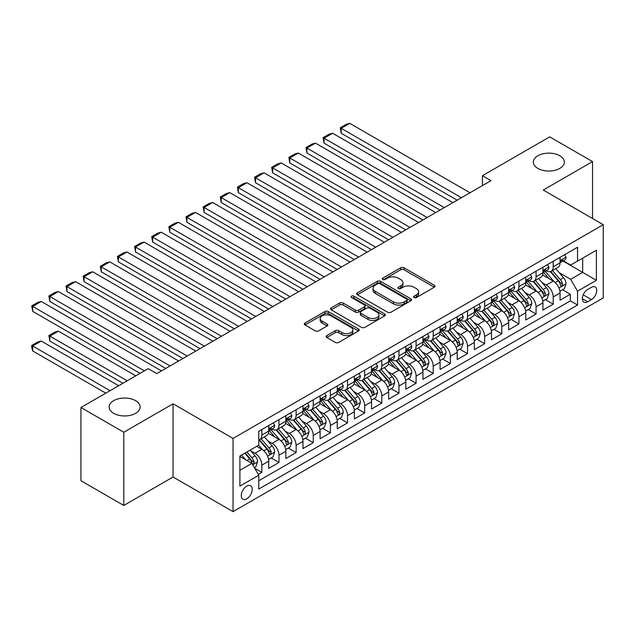 <?xml version="1.0" encoding="UTF-8"?>
<svg xmlns="http://www.w3.org/2000/svg" width="635" height="635" viewBox="0 0 635 635"><rect width="100%" height="100%" fill="white"/><g stroke="black" fill="none" stroke-linecap="round" stroke-linejoin="round"><path stroke-width="0.95" d="M414.083 297.537A1.667 0.96 0 0 0 416.441 297.537L434.316 287.218A2.381 1.373 0 0 0 435.007 286.25A2.381 1.373 0 0 0 434.316 285.274L404.035 267.795A2.381 1.373 0 0 0 400.669 267.795L382.794 278.114A1.667 0.96 0 0 0 382.302 278.797A1.667 0.96 0 0 0 382.794 279.471A1.667 0.96 0 0 0 385.151 279.471L387.461 278.138A7.612 4.397 0 0 1 398.224 278.138L400.748 279.598A7.612 4.397 0 0 1 402.979 282.702A7.612 4.397 0 0 1 400.748 285.813L398.439 287.147A1.667 0.96 0 0 0 397.947 287.83A1.667 0.96 0 0 0 398.439 288.504A1.667 0.96 0 0 0 400.796 288.504L403.106 287.171A7.612 4.397 0 0 1 413.877 287.171L416.393 288.631A7.612 4.397 0 0 1 418.624 291.735A7.612 4.397 0 0 1 416.393 294.846L414.083 296.18A1.667 0.96 0 0 0 413.599 296.863A1.667 0.96 0 0 0 414.083 297.537L414.083 296.18M135.612 400.669A15.51 8.953 0 0 0 118.705 398.724A15.51 8.953 0 0 0 109.133 407.003A15.51 8.953 0 0 0 113.673 413.337A15.51 8.953 0 0 0 130.58 415.274A15.51 8.953 0 0 0 140.152 407.003A15.51 8.953 0 0 0 135.612 400.669M559.8 155.766A15.51 8.953 0 0 0 542.901 153.821A15.51 8.953 0 0 0 533.321 162.1A15.51 8.953 0 0 0 537.861 168.426A15.51 8.953 0 0 0 554.768 170.37A15.51 8.953 0 0 0 564.348 162.1A15.51 8.953 0 0 0 559.8 155.766M246.761 498.777A7.755 4.477 120 0 0 251.825 491.942A7.755 4.477 120 0 0 250.634 485.727A7.755 4.477 120 0 0 246.761 486.116A7.755 4.477 120 0 0 241.689 492.95A7.755 4.477 120 0 0 242.88 499.166A7.755 4.477 120 0 0 246.761 498.777M326.811 335.59A2.381 1.373 0 0 0 326.12 336.558A2.381 1.373 0 0 0 326.811 337.534L335.312 342.44A2.381 1.373 0 0 0 338.677 342.44L358.529 330.978A2.381 1.373 0 0 0 359.219 330.002A2.381 1.373 0 0 0 358.529 329.033L328.247 311.547A2.381 1.373 0 0 0 324.882 311.547L305.03 323.009A2.381 1.373 0 0 0 304.332 323.985A2.381 1.373 0 0 0 305.03 324.953L315.293 330.883A2.381 1.373 0 0 0 318.651 330.883L327.152 325.977A2.381 1.373 0 0 0 327.851 325.001A2.381 1.373 0 0 0 327.152 324.033L322.064 321.096A6.366 3.675 0 0 1 320.199 318.492A6.366 3.675 0 0 1 324.128 315.103A6.366 3.675 0 0 1 331.065 315.897L350.996 327.406A6.366 3.675 0 0 1 352.862 330.002A6.366 3.675 0 0 1 348.933 333.399A6.366 3.675 0 0 1 341.995 332.605L338.677 330.684A2.381 1.373 0 0 0 335.312 330.684L326.811 335.59L326.811 337.534L335.312 332.661L335.312 330.684M173.061 403.789L123.785 432.237L80.939 407.495L80.939 480.719L123.785 505.46L173.061 477.012L233.045 511.643L233.045 438.42L173.061 403.789L173.061 477.012M592.534 218.496L592.534 161.6L543.266 190.048L603.25 224.687L233.045 438.42M592.534 161.6L549.688 136.866L482.417 175.704L482.417 185.595M80.939 407.495L148.209 368.657L156.781 373.602L490.99 180.65L482.417 175.704M387.628 312.229A2.381 1.373 0 0 0 390.993 312.229L410.845 300.768A2.381 1.373 0 0 0 411.543 299.799A2.381 1.373 0 0 0 410.845 298.823L380.563 281.345A2.381 1.373 0 0 0 377.198 281.345L357.346 292.806A2.381 1.373 0 0 0 356.648 293.775A2.381 1.373 0 0 0 357.346 294.751L387.628 312.229M352.211 297.902A1.667 0.96 0 0 1 353.901 298.132L353.901 296.156L384.683 313.928A2.381 1.373 0 0 1 385.381 314.904A2.381 1.373 0 0 1 384.683 315.873L364.831 327.335A2.381 1.373 0 0 1 361.466 327.335L331.184 309.848L331.184 307.911A2.381 1.373 0 0 0 330.494 308.88A2.381 1.373 0 0 0 331.184 309.848M331.184 307.911L339.685 303.006A2.381 1.373 0 0 1 343.051 303.006L355.33 310.094A2.381 1.373 0 0 0 358.696 310.094L364.331 306.84A2.381 1.373 0 0 0 365.03 305.872A2.381 1.373 0 0 0 364.331 304.895L351.544 297.513A1.667 0.96 0 0 1 351.06 296.839A1.667 0.96 0 0 1 352.084 295.95A1.667 0.96 0 0 1 353.901 296.156M258.286 474.408L261.842 472.361L254.73 468.249M250.682 450.779L254.984 453.263A9.692 5.596 60 0 1 261.842 465.137L268.7 461.177L268.7 468.4L278.979 462.463L271.185 457.962M267.819 440.881L272.121 443.365A9.692 5.596 60 0 1 278.979 455.239L285.837 451.279L285.837 458.502L296.116 452.572L288.322 448.064M284.964 430.982L289.266 433.467A9.692 5.596 60 0 1 296.116 445.341L302.974 441.389L302.974 448.612L313.261 442.674L305.459 438.174M302.101 421.092L306.403 423.577A9.692 5.596 60 0 1 313.261 435.451L320.111 431.49L320.111 438.714L330.398 432.776L322.596 428.276M319.238 411.194L323.54 413.679A9.692 5.596 60 0 1 330.398 425.553L337.256 421.6L337.256 428.823L347.535 422.886L339.741 418.378M336.375 401.304L340.677 403.789A9.692 5.596 60 0 1 347.535 415.663L354.394 411.702L354.394 418.925L364.673 412.988L356.878 408.488M353.512 391.406L357.822 393.89A9.692 5.596 60 0 1 364.673 405.765L371.531 401.804L371.531 409.027L381.818 403.09L374.015 398.589M370.657 381.508L374.96 383.992A9.692 5.596 60 0 1 381.818 395.867L388.668 391.914L388.668 399.137L398.955 393.2L391.152 388.699M387.794 371.618L392.097 374.102A9.692 5.596 60 0 1 398.955 385.977L405.813 382.016L405.813 389.239L416.092 383.302L408.297 378.801M404.932 361.72L409.234 364.204A9.692 5.596 60 0 1 416.092 376.079L422.95 372.118L422.95 379.341L433.229 373.404L425.434 368.903M422.069 351.822L426.379 354.306A9.692 5.596 60 0 1 433.229 366.181L440.087 362.228L440.087 369.451L450.374 363.514L442.571 359.013M439.214 341.932L443.516 344.416A9.692 5.596 60 0 1 450.374 356.291L457.224 352.33L457.224 359.553L467.511 353.616L459.708 349.115M456.351 332.034L460.653 334.518A9.692 5.596 60 0 1 467.511 346.392L474.361 342.44L474.361 349.663L484.648 343.726L476.853 339.217M473.488 322.143L477.79 324.628A9.692 5.596 60 0 1 484.648 336.502L491.506 332.542L491.506 339.765L501.785 333.827L493.99 329.327M490.625 312.245L494.935 314.73A9.692 5.596 60 0 1 501.785 326.604L508.643 322.644L508.643 329.867L518.93 323.929L511.127 319.429M507.77 302.347L512.072 304.832A9.692 5.596 60 0 1 518.93 316.706L525.78 312.753L525.78 319.976L536.067 314.039L528.264 309.531M524.907 292.457L529.209 294.942A9.692 5.596 60 0 1 536.067 306.816L542.917 302.855L542.917 310.078L553.204 304.141L553.204 296.918A9.692 5.596 -120 0 0 546.346 285.044L542.044 282.559M545.409 299.641L553.204 304.141M268.7 461.177A9.692 5.596 -120 0 0 261.842 449.302L256.699 446.334M285.837 451.279A9.692 5.596 -120 0 0 278.979 439.404L268.383 433.292M302.974 441.389A9.692 5.596 -120 0 0 296.116 429.514L285.52 423.394M320.111 431.49A9.692 5.596 -120 0 0 313.261 419.616L302.657 413.496M337.256 421.6A9.692 5.596 -120 0 0 330.398 409.726L319.794 403.606M354.394 411.702A9.692 5.596 -120 0 0 347.535 399.828L336.939 393.708M371.531 401.804A9.692 5.596 -120 0 0 364.673 389.93L354.076 383.81M388.668 391.914A9.692 5.596 -120 0 0 381.818 380.04L371.213 373.92M405.813 382.016A9.692 5.596 -120 0 0 398.955 370.141L388.35 364.022M422.95 372.118A9.692 5.596 -120 0 0 416.092 360.243L405.495 354.124M440.087 362.228A9.692 5.596 -120 0 0 433.229 350.353L422.632 344.233M457.224 352.33A9.692 5.596 -120 0 0 450.374 340.455L439.769 334.335M474.361 342.44A9.692 5.596 -120 0 0 467.511 330.565L456.906 324.445M491.506 332.542A9.692 5.596 -120 0 0 484.648 320.667L474.051 314.547M508.643 322.644A9.692 5.596 -120 0 0 501.785 310.769L491.188 304.649M525.78 312.753A9.692 5.596 -120 0 0 518.93 300.879L508.325 294.759M542.917 302.855A9.692 5.596 -120 0 0 536.067 290.981L525.462 284.861M591.423 287.322L587.653 289.497A7.517 4.342 120 0 0 582.747 296.116A7.517 4.342 120 0 0 583.898 302.141A7.517 4.342 120 0 0 587.653 301.768L591.423 299.593A7.517 4.342 120 0 0 596.336 292.965A7.517 4.342 120 0 0 595.178 286.949A7.517 4.342 120 0 0 591.423 287.322M233.045 511.643L603.25 297.91L603.25 224.687M239.903 470.281L251.897 463.352L258.755 475.226L258.755 489.085L577.54 305.03L577.54 291.179L570.682 279.305L559.181 272.661M258.755 475.226L239.903 486.116L239.903 456.033L258.755 445.143L258.755 431.292L577.54 247.245L577.54 261.096L596.392 250.214L596.392 280.297L577.54 291.179M272.034 429.062L272.121 429.117A9.692 5.596 60 0 0 276.971 429.593L283.829 425.64A9.692 5.596 -120 0 0 285.837 421.203L285.837 415.655M289.171 419.171L289.266 419.219A9.692 5.596 60 0 0 294.108 419.703L300.966 415.742A9.692 5.596 -120 0 0 302.974 411.305L302.974 405.765M306.316 409.273L306.403 409.329A9.692 5.596 60 0 0 311.253 409.805L318.103 405.852A9.692 5.596 -120 0 0 320.111 401.407L320.111 395.867M323.453 399.383L323.54 399.431A9.692 5.596 60 0 0 328.39 399.915L335.248 395.954A9.692 5.596 -120 0 0 337.256 391.517L337.256 385.977M340.59 389.485L340.677 389.533A9.692 5.596 60 0 0 345.527 390.017L352.385 386.056A9.692 5.596 -120 0 0 354.394 381.619L354.394 376.079M357.727 379.587L357.822 379.643A9.692 5.596 60 0 0 362.664 380.119L369.522 376.166A9.692 5.596 -120 0 0 371.531 371.721L371.531 366.181M374.872 369.697L374.96 369.745A9.692 5.596 60 0 0 379.809 370.229L386.659 366.268A9.692 5.596 -120 0 0 388.668 361.831L388.668 356.291M392.009 359.799L392.097 359.854A9.692 5.596 60 0 0 396.946 360.331L403.804 356.37A9.692 5.596 -120 0 0 405.813 351.933L405.813 346.392M409.146 349.901L409.234 349.956A9.692 5.596 60 0 0 414.083 350.433L420.942 346.48A9.692 5.596 -120 0 0 422.95 342.043L422.95 336.494M426.283 340.011L426.379 340.058A9.692 5.596 60 0 0 431.221 340.543L438.079 336.582A9.692 5.596 -120 0 0 440.087 332.145L440.087 326.604M443.428 330.113L443.516 330.168A9.692 5.596 60 0 0 448.366 330.644L455.216 326.692A9.692 5.596 -120 0 0 457.224 322.247L457.224 316.706M460.565 320.223L460.653 320.27A9.692 5.596 60 0 0 465.503 320.754L472.361 316.794A9.692 5.596 -120 0 0 474.361 312.356L474.361 306.816M477.703 310.324L477.79 310.372A9.692 5.596 60 0 0 482.64 310.856L489.498 306.895A9.692 5.596 -120 0 0 491.506 302.458L491.506 296.918M494.84 300.426L494.935 300.482A9.692 5.596 60 0 0 499.777 300.958L506.635 297.005A9.692 5.596 -120 0 0 508.643 292.56L508.643 287.02M511.985 290.536L512.072 290.584A9.692 5.596 60 0 0 516.922 291.068L523.772 287.107A9.692 5.596 -120 0 0 525.78 282.67L525.78 277.13M529.122 280.638L529.209 280.694A9.692 5.596 60 0 0 534.059 281.17L540.909 277.209A9.692 5.596 -120 0 0 542.917 272.772L542.917 267.232M258.755 480.766L570.341 300.879L570.341 294.243L560.062 300.18L560.062 292.957A9.692 5.596 -120 0 0 553.204 281.083L542.607 274.963M546.259 270.74L546.346 270.796A9.692 5.596 -120 0 0 551.196 271.272A9.692 5.596 -120 0 0 553.204 266.835L553.204 261.295M551.196 271.272L558.054 267.319A9.692 5.596 -120 0 0 560.062 262.882L560.062 257.334M261.842 429.514L261.842 435.054A9.692 5.596 60 0 1 259.834 439.491A9.692 5.596 60 0 1 258.755 439.88M259.834 439.491L266.692 435.531A9.692 5.596 -120 0 0 268.7 431.094L268.7 425.553M278.979 419.616L278.979 425.156A9.692 5.596 60 0 1 276.971 429.593M296.116 409.726L296.116 415.266A9.692 5.596 60 0 1 294.108 419.703M313.261 399.828L313.261 405.368A9.692 5.596 60 0 1 311.253 409.805M330.398 389.93L330.398 395.47A9.692 5.596 60 0 1 328.39 399.915M347.535 380.04L347.535 385.58A9.692 5.596 60 0 1 345.527 390.017M364.673 370.141L364.673 375.682A9.692 5.596 60 0 1 362.664 380.119M381.818 360.243L381.818 365.792A9.692 5.596 60 0 1 379.809 370.229M398.955 350.353L398.955 355.894A9.692 5.596 60 0 1 396.946 360.331M416.092 340.455L416.092 345.996A9.692 5.596 60 0 1 414.083 350.433M433.229 330.557L433.229 336.106A9.692 5.596 60 0 1 431.221 340.543M450.374 320.667L450.374 326.207A9.692 5.596 60 0 1 448.366 330.644M467.511 310.769L467.511 316.309A9.692 5.596 60 0 1 465.503 320.754M484.648 300.879L484.648 306.419A9.692 5.596 60 0 1 482.64 310.856M501.785 290.981L501.785 296.521A9.692 5.596 60 0 1 499.777 300.958M518.93 281.083L518.93 286.623A9.692 5.596 60 0 1 516.922 291.068M536.067 271.193L536.067 276.733A9.692 5.596 60 0 1 534.059 281.17M536.067 306.816L536.067 314.039M518.93 316.706L518.93 323.929M501.785 326.604L501.785 333.827M484.648 336.502L484.648 343.726M467.511 346.392L467.511 353.616M450.374 356.291L450.374 363.514M433.229 366.181L433.229 373.404M416.092 376.079L416.092 383.302M398.955 385.977L398.955 393.2M381.818 395.867L381.818 403.09M364.673 405.765L364.673 412.988M347.535 415.663L347.535 422.886M330.398 425.553L330.398 432.776M313.261 435.451L313.261 442.674M296.116 445.341L296.116 452.572M278.979 455.239L278.979 462.463M261.842 465.137L261.842 472.361M251.897 463.352L239.903 456.43M570.682 279.305L582.684 272.375L582.684 258.127L596.392 250.214M563.054 261.048L596.392 280.297M563.396 260.85L570.682 265.057L577.54 261.096M123.785 432.237L123.785 505.46M562.547 289.743L570.341 294.243M570.341 300.879L577.54 305.03M414.75 297.775L416.393 296.823A7.612 4.397 0 0 0 418.624 293.719L418.624 291.735M402.979 282.702L402.979 284.686A7.612 4.397 0 0 1 400.748 287.79L399.105 288.742M434.284 287.242L404.035 269.772A2.381 1.373 0 0 0 400.669 269.772L383.461 279.71M410.813 300.792L380.563 283.321A2.381 1.373 0 0 0 377.198 283.321L357.378 294.767M406.638 300.482A1.667 0.96 0 0 0 407.13 299.799A1.667 0.96 0 0 0 406.638 299.117L380.055 283.774A1.667 0.96 0 0 0 377.706 283.774L375.261 285.178A7.612 4.397 0 0 0 373.031 288.29A7.612 4.397 0 0 0 375.261 291.394L393.43 301.887A7.612 4.397 0 0 0 404.201 301.887L406.638 300.482L406.638 302.458A1.667 0.96 0 0 0 407.13 301.776L407.13 299.799M373.031 288.29L373.031 290.266A7.612 4.397 0 0 0 375.261 293.378L375.261 291.394M406.638 302.458L404.201 303.863A7.612 4.397 0 0 1 393.43 303.863L375.261 293.378M331.216 309.872L339.685 304.983L339.685 303.006M365.03 305.872L365.03 307.848A2.381 1.373 0 0 1 364.331 308.816L358.696 312.071A2.381 1.373 0 0 1 355.33 312.071L343.051 304.983A2.381 1.373 0 0 0 339.685 304.983M353.901 298.132L384.651 315.889M368.07 317.452A6.366 3.675 0 0 0 375.007 318.246A6.366 3.675 0 0 0 378.936 314.857A6.366 3.675 0 0 0 377.071 312.253L370.046 308.197A2.381 1.373 0 0 0 366.681 308.197L361.045 311.452A2.381 1.373 0 0 0 360.355 312.428A2.381 1.373 0 0 0 361.045 313.396L368.07 317.452L368.07 319.429A6.366 3.675 0 0 0 375.007 320.231A6.366 3.675 0 0 0 378.936 316.833L378.936 314.857M360.355 312.428L360.355 314.404A2.381 1.373 0 0 0 361.045 315.373L361.045 313.396M368.07 319.429L361.045 315.373M352.862 330.002L352.862 331.986A6.366 3.675 0 0 1 348.933 335.375A6.366 3.675 0 0 1 341.995 334.581L338.677 332.661A2.381 1.373 0 0 0 335.312 332.661M320.199 318.492L320.199 320.477A6.366 3.675 0 0 0 322.064 323.072L322.064 321.096M327.12 325.993L322.064 323.072M358.497 330.994L328.247 313.531A2.381 1.373 0 0 0 324.882 313.531L305.062 324.969M559.919 291.259L564.348 288.703L566.055 283.758A6.421 3.707 -120 0 0 563.555 277.725L555.728 268.661M554.157 281.71L545.203 271.351M341.193 172.831L422.862 219.98L306.919 153.043L305.975 147.55L311.976 144.089L315.484 143.145L306.919 148.098L306.919 153.043M549.061 278.694L543.87 272.685A15.391 8.89 -120 0 0 543.393 272.145M550.323 271.621L558.244 280.797A6.421 3.707 60 0 1 560.53 285.218L560.999 285.98L561.872 285.861L562.586 284.028A6.421 3.707 -120 0 0 560.3 279.606L552.466 270.542M550.791 271.47L559.3 281.329A3.27 1.889 60 0 1 560.126 282.607L562.586 284.028M461.423 197.715L341.193 128.302L341.193 133.255L457.136 200.192M564.602 254.714L566.055 257.238A6.421 3.707 60 0 1 564.729 260.08L561.475 261.961A6.421 3.707 -120 0 0 562.586 260.477L562.451 259.913M469.995 192.77L349.766 123.357L341.193 128.302L340.249 127.762L346.25 124.301L349.766 123.357M560.276 262.263L560.3 262.263A6.421 3.707 -120 0 0 561.475 261.961M561.761 260.001L562.586 260.477C562.189 259.517 561.499 259.905 560.53 261.668A6.421 3.707 60 0 1 560.062 262.58M341.193 133.255L340.249 127.762M542.774 301.157L547.203 298.601L548.918 293.656A6.421 3.707 -120 0 0 546.417 287.623L538.583 278.559M537.019 291.608L528.066 281.249M324.056 182.729L405.725 229.878L289.774 162.941L288.838 157.448L294.83 153.98L298.347 153.043L289.774 157.988L289.774 162.941M531.924 288.592L526.732 282.575A15.391 8.89 -120 0 0 526.256 282.043M533.186 281.519L541.107 290.687A6.421 3.707 60 0 1 543.393 295.116L543.862 295.878L544.727 295.751L545.449 293.926A6.421 3.707 -120 0 0 543.163 289.504L535.329 280.432M533.646 281.368L542.163 291.219A3.27 1.889 60 0 1 542.989 292.505L545.449 293.926M525.637 311.055L530.066 308.499L531.781 303.546A6.421 3.707 -120 0 0 529.28 297.513L521.446 288.449M519.882 301.506L510.929 291.14M306.919 192.619L388.58 239.776L272.637 172.831L271.693 167.338L277.693 163.878L281.21 162.941L272.637 167.886L272.637 172.831M514.787 298.482L509.587 292.473A15.391 8.89 -120 0 0 509.111 291.933M516.049 291.417L523.962 300.585A6.421 3.707 60 0 1 526.256 305.006L526.725 305.768L527.59 305.649L528.312 303.824A6.421 3.707 -120 0 0 526.018 299.395L518.192 290.33M516.509 291.267L525.018 301.117A3.27 1.889 60 0 1 525.843 302.395L528.312 303.824M508.5 320.945L512.929 318.389L514.644 313.444A6.421 3.707 -120 0 0 512.135 307.411L504.309 298.347M502.737 311.396L493.792 301.038M289.774 202.517L371.443 249.666L255.5 182.729L254.556 177.236L260.556 173.776L264.073 172.831L255.5 177.784L255.5 182.729M497.649 308.38L492.45 302.363A15.391 8.89 -120 0 0 491.974 301.831M498.904 301.308L506.825 310.475A6.421 3.707 60 0 1 509.119 314.904L509.587 315.666L510.453 315.539L511.175 313.714A6.421 3.707 -120 0 0 508.881 309.293L501.055 300.228M499.372 301.157L507.881 311.015A3.27 1.889 60 0 1 508.706 312.293L511.175 313.714M491.363 330.843L495.792 328.287L497.499 323.334A6.421 3.707 -120 0 0 494.998 317.309L487.172 308.237M485.6 321.294L476.647 310.928M272.637 212.415L354.306 259.564L238.363 192.627L237.419 187.134L243.419 183.666L246.928 182.729L238.363 187.674L238.363 192.627M480.505 318.278L475.313 312.261A15.391 8.89 -120 0 0 474.837 311.729M481.767 311.206L489.688 320.373A6.421 3.707 60 0 1 491.974 324.802L492.442 325.565L493.316 325.438L494.038 323.612A6.421 3.707 -120 0 0 491.744 319.191L483.91 310.118M482.235 311.055L490.744 320.905A3.27 1.889 60 0 1 491.569 322.191L494.038 323.612M444.286 207.613L324.056 138.2L324.056 143.145L439.999 210.09M547.465 264.612L548.918 267.137A6.421 3.707 60 0 1 547.592 269.978L544.33 271.851A6.421 3.707 -120 0 0 545.449 270.375L545.314 269.804M452.858 202.668L332.629 133.255L324.056 138.2L323.112 137.652L329.113 134.191L332.629 133.255M543.131 272.153L543.163 272.153A6.421 3.707 -120 0 0 544.33 271.851M544.624 269.899L545.449 270.375C545.044 269.407 544.362 269.804 543.393 271.566A6.421 3.707 60 0 1 542.917 272.478M324.056 143.145L323.112 137.652M427.149 217.511L305.975 147.55M530.32 274.503L531.781 277.027A6.421 3.707 60 0 1 530.447 279.868L527.193 281.749A6.421 3.707 -120 0 0 528.312 280.273L528.177 279.702M435.713 212.558L315.484 143.145M525.994 282.051L526.018 282.051A6.421 3.707 -120 0 0 527.193 281.749M527.487 279.789L528.312 280.273C527.907 279.305 527.225 279.702 526.256 281.456A6.421 3.707 60 0 1 525.78 282.369M410.004 227.401L288.838 157.448M513.183 284.401L514.644 286.925A6.421 3.707 60 0 1 513.31 289.766L510.056 291.648A6.421 3.707 -120 0 0 511.175 290.163L511.04 289.6M418.576 222.456L298.347 153.043M508.857 291.949L508.881 291.949A6.421 3.707 -120 0 0 510.056 291.648M510.342 289.687L511.175 290.163C510.77 289.195 510.08 289.592 509.119 291.354A6.421 3.707 60 0 1 508.643 292.267M392.867 237.299L271.693 167.338M496.046 294.299L497.499 296.815A6.421 3.707 60 0 1 496.173 299.656L492.919 301.538A6.421 3.707 -120 0 0 494.038 300.061L493.895 299.49M401.439 232.354L281.21 162.941M491.72 301.839L491.744 301.839A6.421 3.707 -120 0 0 492.919 301.538M493.204 299.585L494.038 300.061C493.633 299.093 492.943 299.49 491.974 301.252A6.421 3.707 60 0 1 491.506 302.165M474.218 340.741L478.647 338.177L480.362 333.232A6.421 3.707 -120 0 0 477.861 327.2L470.027 318.135M468.463 331.192L459.51 320.826M255.5 222.306L337.169 269.462L221.218 202.517L220.281 197.025L226.274 193.564L229.791 192.619L221.218 197.572L221.218 202.517M463.367 328.168L458.176 322.159A15.391 8.89 -120 0 0 457.7 321.62M464.63 321.096L472.551 330.271A6.421 3.707 60 0 1 474.837 334.693L475.305 335.455L476.171 335.336L476.893 333.51A6.421 3.707 -120 0 0 474.607 329.081L466.773 320.016M465.09 320.953L473.607 330.803A3.27 1.889 60 0 1 474.432 332.081L476.893 333.51M375.729 247.198L254.556 177.236M478.909 304.189L480.362 306.713A6.421 3.707 60 0 1 479.036 309.555L475.774 311.436A6.421 3.707 -120 0 0 476.893 309.959L476.758 309.388M384.302 242.245L264.073 172.831M474.583 311.737L474.607 311.737A6.421 3.707 -120 0 0 475.774 311.436M476.067 309.475L476.893 309.959C476.488 308.991 475.805 309.388 474.837 311.142A6.421 3.707 60 0 1 474.361 312.055M457.081 350.631L461.51 348.075L463.225 343.13A6.421 3.707 -120 0 0 460.724 337.098L452.89 328.033M451.326 341.082L442.373 330.724M238.363 232.204L320.024 279.352L204.081 212.415L203.136 206.923L209.137 203.462L212.654 202.517L204.081 207.462L204.081 212.415M446.23 338.066L441.031 332.049A15.391 8.89 -120 0 0 440.555 331.518M447.492 330.994L455.406 340.162A6.421 3.707 60 0 1 457.7 344.591L458.168 345.353L459.034 345.226L459.756 343.4A6.421 3.707 -120 0 0 457.47 338.979L449.636 329.914M447.953 330.843L456.462 340.701A3.27 1.889 60 0 1 457.287 341.979L459.756 343.4M358.592 257.088L237.419 187.134M461.764 314.087L463.225 316.611A6.421 3.707 60 0 1 461.891 319.453L458.637 321.334A6.421 3.707 -120 0 0 459.756 319.849L459.621 319.278M367.157 252.143L246.928 182.729M457.438 321.635L457.47 321.635A6.421 3.707 -120 0 0 458.637 321.334M458.93 319.373L459.756 319.849C459.351 318.881 458.668 319.278 457.7 321.04A6.421 3.707 60 0 1 457.224 321.953M439.944 360.529L444.373 357.973L446.087 353.02A6.421 3.707 -120 0 0 443.587 346.996L435.753 337.923M434.181 350.98L425.236 340.614M221.218 242.102L302.887 289.25L186.944 222.306L185.999 216.821L192 213.352L195.516 212.415L186.944 217.36L186.944 222.306M429.093 347.964L423.894 341.947A15.391 8.89 -120 0 0 423.418 341.408M430.347 340.892L438.269 350.06A6.421 3.707 60 0 1 440.563 354.481L441.031 355.243L441.897 355.124L442.619 353.298A6.421 3.707 -120 0 0 440.325 348.869L432.498 339.804M430.816 340.741L439.325 350.591A3.27 1.889 60 0 1 440.15 351.869L442.619 353.298M341.455 266.986L220.281 197.025M444.627 323.977L446.087 326.501A6.421 3.707 60 0 1 444.754 329.343L441.5 331.224A6.421 3.707 -120 0 0 442.619 329.748L442.484 329.176M350.02 262.041L229.791 192.619M440.301 331.526L440.325 331.526A6.421 3.707 -120 0 0 441.5 331.224M441.785 329.271L442.619 329.748C442.214 328.779 441.531 329.176 440.563 330.93A6.421 3.707 60 0 1 440.087 331.851M422.807 370.419L427.236 367.863L428.942 362.918A6.421 3.707 -120 0 0 426.442 356.886L418.616 347.821M417.044 360.87L408.091 350.512M204.081 251.992L285.75 299.141L169.807 232.204L168.862 226.711L174.863 223.25L178.371 222.306L169.807 227.259L169.807 232.204M411.948 357.854L406.757 351.846A15.391 8.89 -120 0 0 406.281 351.306M413.21 350.782L421.132 359.958A6.421 3.707 60 0 1 423.418 364.379L423.886 365.141L424.759 365.022L425.482 363.188A6.421 3.707 -120 0 0 423.188 358.767L415.353 349.702M413.679 350.631L422.188 360.49A3.27 1.889 60 0 1 423.013 361.767L425.482 363.188M324.31 276.884L203.136 206.923M427.49 333.875L428.942 336.399A6.421 3.707 60 0 1 427.617 339.241L424.363 341.122A6.421 3.707 -120 0 0 425.482 339.638L425.339 339.074M332.883 271.931L212.654 202.517M423.164 341.424L423.188 341.424A6.421 3.707 -120 0 0 424.363 341.122M424.648 339.161L425.482 339.638C425.077 338.677 424.386 339.066 423.418 340.828A6.421 3.707 60 0 1 422.95 341.741M405.662 380.317L410.091 377.762L411.805 372.816A6.421 3.707 -120 0 0 409.305 366.784L401.471 357.719M399.907 370.769L390.954 360.41M186.944 261.89L268.613 309.039L152.662 242.102L151.725 236.609L157.718 233.14L161.234 232.204L152.662 237.149L152.662 242.102M394.811 367.752L389.62 361.736A15.391 8.89 -120 0 0 389.144 361.204M396.073 360.68L403.995 369.848A6.421 3.707 60 0 1 406.281 374.277L406.749 375.039L407.614 374.912L408.337 373.086A6.421 3.707 -120 0 0 406.051 368.665L398.216 359.593M396.534 360.529L405.051 370.38A3.27 1.889 60 0 1 405.876 371.666L408.337 373.086M307.173 286.774L185.999 216.821M410.353 343.773L411.805 346.297A6.421 3.707 60 0 1 410.48 349.139L407.218 351.012A6.421 3.707 -120 0 0 408.337 349.536L408.202 348.964M315.746 281.829L195.516 212.415M406.027 351.314L406.051 351.314A6.421 3.707 -120 0 0 407.218 351.012M407.511 349.059L408.337 349.536C407.932 348.567 407.249 348.964 406.281 350.726A6.421 3.707 60 0 1 405.813 351.639M388.525 390.215L392.954 387.66L394.668 382.707A6.421 3.707 -120 0 0 392.168 376.674L384.334 367.609M382.77 380.667L373.817 370.3M169.807 271.788L251.468 318.937L135.525 251.992L134.58 246.499L140.581 243.038L144.097 242.102L135.525 247.047L135.525 251.992M377.674 377.65L372.475 371.634A15.391 8.89 -120 0 0 371.999 371.094M378.936 370.578L386.85 379.746A6.421 3.707 60 0 1 389.144 384.167L389.612 384.929L390.477 384.81L391.2 382.984A6.421 3.707 -120 0 0 388.914 378.555L381.079 369.491M379.397 370.427L387.906 380.278A3.27 1.889 60 0 1 388.731 381.556L391.2 382.984M290.036 296.672L168.862 226.711M393.208 353.663L394.668 356.187A6.421 3.707 60 0 1 393.335 359.029L390.08 360.91A6.421 3.707 -120 0 0 391.2 359.434L391.065 358.862M298.601 291.719L178.371 222.306M388.882 361.212L388.914 361.212A6.421 3.707 -120 0 0 390.08 360.91M390.374 358.95L391.2 359.434C390.795 358.465 390.112 358.862 389.144 360.616A6.421 3.707 60 0 1 388.668 361.529M371.388 400.106L375.817 397.55L377.531 392.605A6.421 3.707 -120 0 0 375.031 386.572L367.197 377.507M365.625 390.557L356.68 380.198M152.662 281.678L234.331 328.827L118.388 261.89L117.443 256.397L123.444 252.936L126.96 251.992L118.388 256.945L118.388 261.89M360.537 387.541L355.338 381.524A15.391 8.89 -120 0 0 354.862 380.992M361.791 380.468L369.713 389.644A6.421 3.707 60 0 1 372.007 394.065L372.475 394.827L373.34 394.7L374.063 392.874A6.421 3.707 -120 0 0 371.769 388.453L363.942 379.389M362.26 380.317L370.769 390.176A3.27 1.889 60 0 1 371.594 391.454L374.063 392.874M272.899 306.562L151.725 236.609M376.071 363.561L377.531 366.085A6.421 3.707 60 0 1 376.198 368.927L372.943 370.808A6.421 3.707 -120 0 0 374.063 369.324L373.928 368.76M281.464 301.617L161.234 232.204M371.745 371.11L371.769 371.11A6.421 3.707 -120 0 0 372.943 370.808M373.229 368.848L374.063 369.324C373.658 368.356 372.975 368.752 372.007 370.515A6.421 3.707 60 0 1 371.531 371.427M354.251 410.004L358.68 407.448L360.386 402.495A6.421 3.707 -120 0 0 357.886 396.47L350.06 387.398M348.488 400.455L339.542 390.088M135.525 291.576L217.194 338.725L101.251 271.788L100.306 266.295L106.307 262.827L109.815 261.89L101.251 266.835L101.251 271.788M343.392 397.439L338.201 391.422A15.391 8.89 -120 0 0 337.725 390.89M344.654 390.366L352.576 399.534A6.421 3.707 60 0 1 354.862 403.963L355.33 404.725L356.203 404.598L356.926 402.773A6.421 3.707 -120 0 0 354.632 398.351L346.797 389.279M345.123 390.215L353.631 400.066A3.27 1.889 60 0 1 354.457 401.352L356.926 402.773M255.754 316.46L134.58 246.499M358.934 373.459L360.386 375.976A6.421 3.707 60 0 1 359.061 378.825L355.806 380.698A6.421 3.707 -120 0 0 356.926 379.222L356.791 378.651M264.327 311.515L144.097 242.102M354.608 381L354.632 381A6.421 3.707 -120 0 0 355.806 380.698M356.092 378.746L356.926 379.222C356.521 378.254 355.83 378.651 354.862 380.413A6.421 3.707 60 0 1 354.394 381.325M337.106 419.902L341.535 417.338L343.249 412.393A6.421 3.707 -120 0 0 340.749 406.36L332.915 397.296M331.351 410.353L322.397 399.986M118.388 301.466L200.057 348.623L84.106 281.678L83.169 276.185L89.162 272.725L92.678 271.788L84.106 276.733L84.106 281.678M326.255 407.329L321.064 401.32A15.391 8.89 -120 0 0 320.588 400.78M327.517 400.256L335.439 409.432A6.421 3.707 60 0 1 337.725 413.853L338.193 414.615L339.058 414.496L339.781 412.671A6.421 3.707 -120 0 0 337.495 408.242L329.66 399.177M327.985 400.113L336.494 409.964A3.27 1.889 60 0 1 337.32 411.242L339.781 412.671M238.617 326.358L117.443 256.397M341.797 383.349L343.249 385.874A6.421 3.707 60 0 1 341.924 388.715L338.661 390.596A6.421 3.707 -120 0 0 339.781 389.12L339.646 388.549M247.19 321.405L126.96 251.992M337.471 390.898L337.495 390.898A6.421 3.707 -120 0 0 338.661 390.596M338.955 388.636L339.781 389.12C339.376 388.152 338.693 388.549 337.725 390.303A6.421 3.707 60 0 1 337.256 391.216M319.969 429.792L324.398 427.236L326.112 422.291A6.421 3.707 -120 0 0 323.612 416.258L315.778 407.194M314.214 420.243L305.26 409.885M101.251 311.364L182.912 358.513L66.969 291.576L66.024 286.083L72.025 282.623L75.541 281.678L66.969 286.623L66.969 291.576M309.118 417.227L303.927 411.21A15.391 8.89 -120 0 0 303.443 410.678M310.38 410.154L318.294 419.322A6.421 3.707 60 0 1 320.588 423.751L321.056 424.513L321.921 424.386L322.644 422.561A6.421 3.707 -120 0 0 320.358 418.14L312.523 409.075M310.84 410.004L319.349 419.862A3.27 1.889 60 0 1 320.175 421.14L322.644 422.561M221.48 336.248L100.306 266.295M324.652 393.248L326.112 395.772A6.421 3.707 60 0 1 324.779 398.613L321.524 400.494A6.421 3.707 -120 0 0 322.644 399.01L322.509 398.439M230.045 331.303L109.815 261.89M320.326 400.796L320.358 400.796A6.421 3.707 -120 0 0 321.524 400.494M321.818 398.534L322.644 399.01C322.239 398.042 321.556 398.439 320.588 400.201A6.421 3.707 60 0 1 320.111 401.114M302.831 439.69L307.261 437.134L308.975 432.181A6.421 3.707 -120 0 0 306.475 426.156L298.64 417.084M297.069 430.141L288.123 419.775M84.106 321.262L165.775 368.411L49.832 301.466L48.887 295.981L54.888 292.513L58.404 291.576L49.832 296.521L49.832 301.466M291.981 427.125L286.782 421.108A15.391 8.89 -120 0 0 286.306 420.568M293.235 420.053L301.157 429.22A6.421 3.707 60 0 1 303.451 433.642L303.919 434.403L304.784 434.284L305.506 432.459A6.421 3.707 -120 0 0 303.212 428.03L295.386 418.965M293.703 419.902L302.212 429.752A3.27 1.889 60 0 1 303.038 431.038L305.506 432.459M204.343 346.146L83.169 276.185M307.515 403.146L308.975 405.662A6.421 3.707 60 0 1 307.642 408.503L304.387 410.385A6.421 3.707 -120 0 0 305.506 408.908L305.372 408.337M212.908 341.201L92.678 271.788M303.189 410.686L303.212 410.686A6.421 3.707 -120 0 0 304.387 410.385M304.673 408.432L305.506 408.908C305.102 407.94 304.419 408.337 303.451 410.091A6.421 3.707 60 0 1 302.974 411.012M285.694 449.588L290.124 447.024L291.83 442.079A6.421 3.707 -120 0 0 289.33 436.047L281.503 426.982M279.932 440.031L270.986 429.673M66.969 331.152L140.065 373.356L32.695 311.364L31.75 305.872L37.751 302.411L41.259 301.466L32.695 306.419L32.695 311.364M274.836 437.015L269.645 431.006A15.391 8.89 -120 0 0 269.169 430.466M276.098 429.943L284.02 439.118A6.421 3.707 60 0 1 286.306 443.54L286.774 444.302L287.647 444.183L288.369 442.357A6.421 3.707 -120 0 0 286.075 437.928L278.249 428.863M276.566 429.792L285.075 439.65A3.27 1.889 60 0 1 285.901 440.928L288.369 442.357M187.198 356.044L66.024 286.083M290.378 413.036L291.83 415.56A6.421 3.707 60 0 1 290.505 418.401L287.25 420.283A6.421 3.707 -120 0 0 288.369 418.798L288.234 418.235M195.77 351.091L75.541 281.678M286.052 420.584L286.075 420.584A6.421 3.707 -120 0 0 287.25 420.283M287.536 418.322L288.369 418.798C287.965 417.838 287.274 418.227 286.306 419.989A6.421 3.707 60 0 1 285.837 420.902M268.549 459.478L272.979 456.922L274.693 451.977A6.421 3.707 -120 0 0 272.193 445.945L264.366 436.88M127.214 380.778L49.832 336.106L58.404 331.152L135.787 375.833M262.795 449.929L258.691 445.183M49.832 341.051L48.887 335.558L49.832 336.106L49.832 341.051L122.928 383.254M257.699 446.913L257.032 446.143M258.961 439.841L266.883 449.008A6.421 3.707 60 0 1 269.169 453.438L269.637 454.2L270.502 454.073L271.224 452.247A6.421 3.707 -120 0 0 268.938 447.826L261.104 438.753M259.429 439.69L267.938 449.548A3.27 1.889 60 0 1 268.764 450.826L271.224 452.247M48.887 335.558L54.888 332.097L58.404 331.152M170.061 365.935L48.887 295.981M273.24 422.934L274.693 425.458A6.421 3.707 60 0 1 273.367 428.3L270.105 430.181A6.421 3.707 -120 0 0 271.224 428.696L271.089 428.125M178.633 360.99L58.404 291.576M268.915 430.474L268.938 430.474A6.421 3.707 -120 0 0 270.105 430.181M270.399 428.22L271.224 428.696C270.82 427.728 270.137 428.125 269.169 429.887A6.421 3.707 60 0 1 268.7 430.8M254.389 467.662L255.841 466.82L257.556 461.867A6.421 3.707 -120 0 0 255.056 455.835L250.126 450.128M110.077 390.676L32.695 345.996L41.259 341.051L118.642 385.723M245.523 459.669L241.554 455.081M32.695 350.949L31.75 347.432L31.75 345.456L32.695 345.996L32.695 350.949L105.791 393.144M240.562 456.811L239.903 456.049M244.808 453.2L249.738 458.907A6.421 3.707 60 0 1 252.031 463.328L252.5 464.09L253.365 463.971L254.087 462.145A6.421 3.707 -120 0 0 251.801 457.716L246.864 452.009M245.205 452.969L250.801 459.438A3.27 1.889 60 0 1 251.619 460.716L254.087 462.145M31.75 345.456L37.751 341.987L41.259 341.051M144.351 370.88L31.75 305.872M161.488 370.88L41.259 301.466M254.984 453.263L261.842 449.302M272.121 443.365L278.979 439.404M289.266 433.467L296.116 429.514M306.403 423.577L313.261 419.616M323.54 413.679L330.398 409.726M340.677 403.789L347.535 399.828M357.822 393.89L364.673 389.93M374.96 383.992L381.818 380.04M392.097 374.102L398.955 370.141M409.234 364.204L416.092 360.243M426.379 354.306L433.229 350.353M443.516 344.416L450.374 340.455M460.653 334.518L467.511 330.565M477.79 324.628L484.648 320.667M494.935 314.73L501.785 310.769M512.072 304.832L518.93 300.879M529.209 294.942L536.067 290.981M546.346 285.044L553.204 281.083M553.204 266.835L560.062 262.882M261.842 435.054L268.7 431.094M278.979 425.156L285.837 421.203M296.116 415.266L302.974 411.305M313.261 405.368L320.111 401.407M330.398 395.47L337.256 391.517M347.535 385.58L354.394 381.619M364.673 375.682L371.531 371.721M381.818 365.792L388.668 361.831M398.955 355.894L405.813 351.933M416.092 345.996L422.95 342.043M433.229 336.106L440.087 332.145M450.374 326.207L457.224 322.247M467.511 316.309L474.361 312.356M484.648 306.419L491.506 302.458M501.785 296.521L508.643 292.56M518.93 286.623L525.78 282.67M536.067 276.733L542.917 272.772M553.204 296.918L560.062 292.957M583.208 294.846L591.423 299.593M582.343 298.696L587.653 301.768M416.393 296.823L416.393 294.846M398.439 288.504L398.439 287.147M400.748 287.79L400.748 285.813M382.794 279.471L382.794 278.114M400.669 269.772L400.669 267.795M404.035 269.772L404.035 267.795M434.316 287.218L434.316 285.274M357.346 294.751L357.346 292.806M377.198 283.321L377.198 281.345M380.563 283.321L380.563 281.345M410.845 300.768L410.845 298.823M393.43 303.863L393.43 301.887M404.201 303.863L404.201 301.887M343.051 304.983L343.051 303.006M355.33 312.071L355.33 310.094M358.696 312.071L358.696 310.094M364.331 308.816L364.331 306.84M384.683 315.873L384.683 313.928M338.677 332.661L338.677 330.684M341.995 334.581L341.995 332.605M327.152 325.977L327.152 324.033M305.03 324.953L305.03 323.009M324.882 313.531L324.882 311.547M328.247 313.531L328.247 311.547M358.529 330.978L358.529 329.033M558.935 287.972L566.015 283.885M560.3 279.606L563.555 277.725M555.181 282.559L558.244 280.797M566.015 257.167L560.062 260.604M541.798 297.863L548.878 293.775M543.163 289.504L546.417 287.623M538.043 292.457L541.107 290.687M524.661 307.761L531.741 303.673M526.018 299.395L529.28 297.513M520.898 302.355L523.962 300.585M507.516 317.651L514.596 313.563M508.881 309.293L512.135 307.411M503.761 312.245L506.825 310.475M490.379 327.549L497.459 323.461M491.744 319.191L494.998 317.309M486.624 322.143L489.688 320.373M548.878 267.057L542.917 270.494M531.741 276.955L525.78 280.392M514.596 286.853L508.643 290.29M497.459 296.743L491.506 300.18M473.242 337.447L480.322 333.359M474.607 329.081L477.861 327.2M469.487 332.041L472.551 330.271M480.322 306.641L474.361 310.078M456.105 347.337L463.185 343.249M457.47 338.979L460.724 337.098M452.342 341.932L455.406 340.162M463.185 316.532L457.224 319.976M438.96 357.235L446.04 353.147M440.325 348.869L443.587 346.996M435.205 351.83L438.269 350.06M446.04 326.43L440.087 329.867M421.823 367.133L428.903 363.045M423.188 358.767L426.442 356.886M418.068 361.72L421.132 359.958M428.903 336.328L422.95 339.765M404.685 377.023L411.766 372.935M406.051 368.665L409.305 366.784M400.931 371.618L403.995 369.848M411.766 346.218L405.813 349.663M387.548 386.921L394.629 382.834M388.914 378.555L392.168 376.674M383.786 381.516L386.85 379.746M394.629 356.116L388.668 359.553M370.403 396.811L377.484 392.732M371.769 388.453L375.031 386.572M366.649 391.406L369.713 389.644M377.484 366.014L371.531 369.451M353.266 406.71L360.347 402.622M354.632 398.351L357.886 396.47M349.512 401.304L352.576 399.534M360.347 375.904L354.394 379.341M336.129 416.608L343.21 412.52M337.495 408.242L340.749 406.36M332.375 411.202L335.439 409.432M343.21 385.802L337.256 389.239M318.992 426.498L326.072 422.41M320.358 418.14L323.612 416.258M315.238 421.092L318.294 419.322M326.072 395.692L320.111 399.137M301.847 436.396L308.927 432.308M303.212 428.03L306.475 426.156M298.093 430.99L301.157 429.22M308.927 405.59L302.974 409.027M284.71 446.294L291.79 442.206M286.075 437.928L289.33 436.047M280.956 440.881L284.02 439.118M291.79 415.488L285.837 418.925M267.573 456.184L274.653 452.096M268.938 447.826L272.193 445.945M263.819 450.779L266.883 449.008M274.653 425.379L268.7 428.823M252.714 464.764L257.516 461.994M251.801 457.716L255.056 455.835M246.967 460.51L249.738 458.907"/></g></svg>
